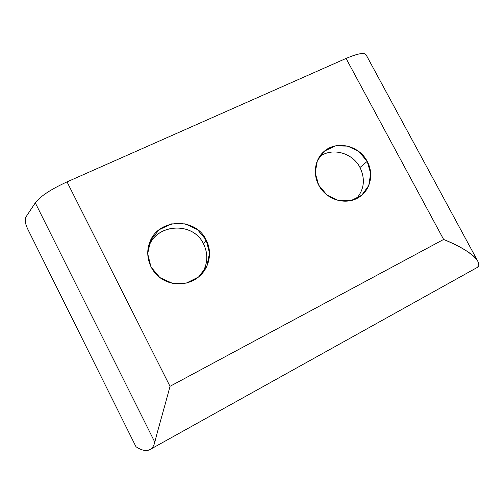 <?xml version="1.0" encoding="UTF-8"?>
<svg xmlns="http://www.w3.org/2000/svg" width="504" height="504" viewBox="0 0 504 504"><rect width="100%" height="100%" fill="white"/><g stroke="black" fill="none" stroke-linecap="round" stroke-linejoin="round"><path stroke-width="0.76" d="M154.804 442.153C153.978 445.593 152.51 447.987 150.4 449.322L148.037 450.299C144.617 450.998 140.597 449.807 135.979 446.72L27.556 228.728C25.25 223.631 24.658 219.794 25.786 217.224L35.286 202.847C40.188 196.352 50.765 189.365 67.026 181.887L170.006 386.322C164.424 407.591 157.595 430.7 154.804 442.153C157.595 430.7 164.424 407.591 170.006 386.322L443.627 239.45L170.006 386.322L67.026 181.887L346.072 58.432L67.026 181.887C50.765 189.365 40.188 196.352 35.286 202.847L154.804 442.153L35.286 202.847L25.786 217.224C24.658 219.794 25.25 223.631 27.556 228.728L135.979 446.72C140.597 449.807 144.617 450.998 148.037 450.299C151.402 449.518 153.657 446.802 154.804 442.153M478.233 266.906L478.422 266.799C478.945 266.37 478.926 264.997 478.365 262.691C476.123 255.244 460.801 246.645 443.627 239.45L346.072 58.432C358.867 53.04 365.608 52.088 366.288 55.591M206.167 240.005L209.519 253.039L206.848 266.207L198.607 276.942L186.354 283.078L172.507 283.324L159.844 277.565L150.967 266.95L147.685 253.638L150.62 240.345L159.119 229.742L171.429 223.883L185.1 223.858L197.467 229.61L206.167 240.005C195.521 216.663 157.191 218.396 149.43 243.205C144.931 255.654 149.738 270.566 160.845 278.296C171.927 286.077 187.702 285.598 198.085 277.364C209.305 268.752 212.751 252.347 206.167 240.005L203.591 244.012C192.881 220.387 153.682 223.744 147.93 249.423L148.63 247.174C156.145 223.127 193.284 221.401 203.591 244.012C208.53 254.552 207.78 264.676 201.342 274.39C207.78 264.676 208.53 254.552 203.591 244.012L206.167 240.005M367.189 161.387L370.673 173.458L368.745 185.522L361.733 195.237L350.967 200.63L338.549 200.573L326.995 195.023L318.648 185.088L315.214 172.784L317.363 160.618L324.595 151.024L335.425 145.87L347.691 146.116L359.006 151.647L367.189 161.387C359.087 145.158 335.847 139.986 323.505 151.962C313.576 160.915 312.518 177.83 321.369 189.34C330.107 200.939 346.884 204.637 358.35 197.662C370.289 190.814 374.251 174.037 367.189 161.387L359.988 167.492C352.51 152.592 331.695 147.061 319.322 156.933C331.695 147.061 352.51 152.592 359.988 167.492C365.457 179.071 364.26 189.479 356.404 198.715C364.26 189.479 365.457 179.071 359.988 167.492L367.189 161.387M477.313 260.316L366.175 54.955C364.638 52.233 357.935 53.392 346.072 58.432L443.627 239.45C461.381 246.595 472.809 253.922 477.918 261.431L478.365 262.691C479.109 265.797 478.888 267.202 477.704 266.899M150.4 449.322L478.422 266.799M320.664 155.037L323.505 151.962M148.63 247.174L149.43 243.205"/></g></svg>
